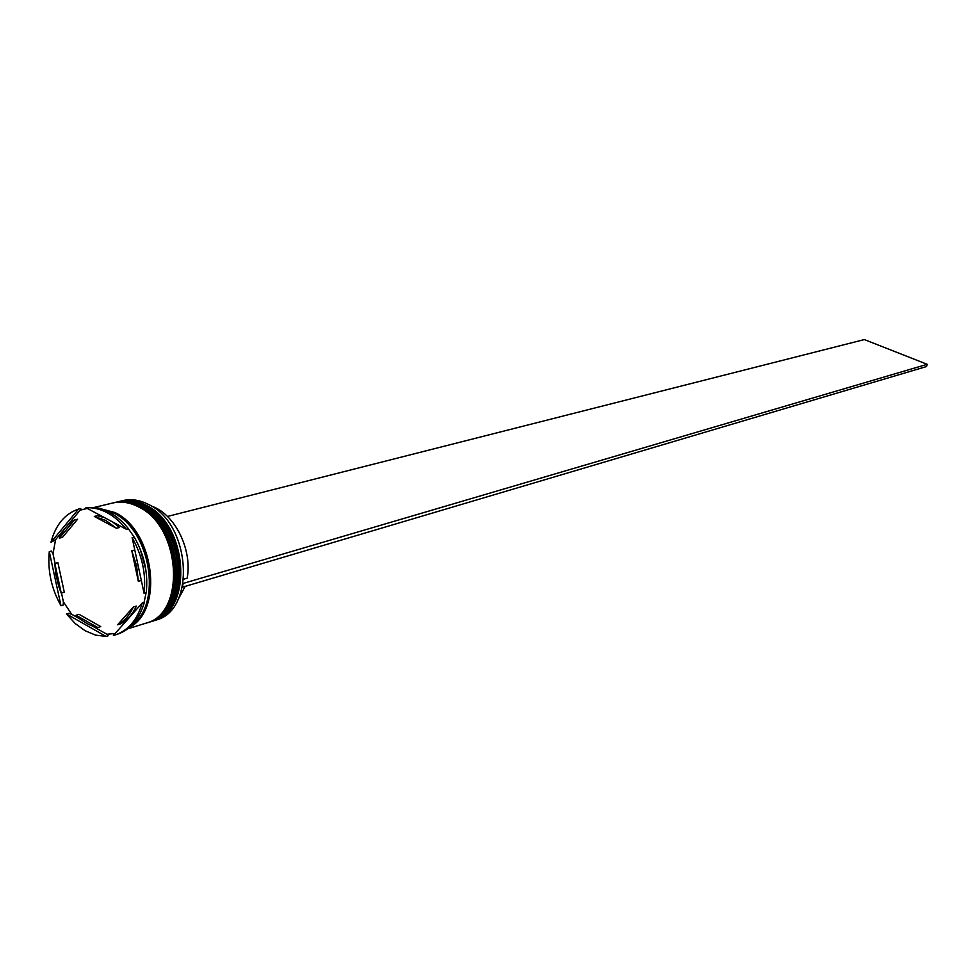 <?xml version="1.0" encoding="UTF-8"?>
<svg xmlns="http://www.w3.org/2000/svg" width="976" height="976" viewBox="0 0 976 976"><rect width="100%" height="100%" fill="white"/><g stroke="black" fill="none" stroke-linecap="round" stroke-linejoin="round"><path stroke-width="1.46" d="M153.025 620.968L155.635 620.15C196.115 610.903 191.089 523.795 148.425 504.409C139.714 499.944 131.187 498.687 122.83 500.603L120.182 501.237C128.539 499.322 137.067 500.59 145.79 505.056C188.478 524.478 193.529 611.72 153.025 620.968L152.158 621.224M114.851 502.53L115.741 502.298C124.098 500.371 132.651 501.652 141.374 506.129C184.122 525.625 189.21 613.062 148.669 622.322L147.791 622.578M145.814 569.655L140.166 549.049M126.441 529.321L128.564 528.785L123.501 522.965L116.608 516.841L109.288 512.119L97.124 507.764L85.912 507.715L126.441 529.321C114.216 514.34 100.699 507.13 85.912 507.715M128.429 528.821L134.212 537.142M144.106 593.432L146.217 592.822C148.303 573.315 144.326 554.746 134.261 537.129L132.138 537.678L144.106 593.432C146.193 573.912 142.203 555.332 132.138 537.678M146.083 592.859L144.082 602.424M115.192 634.937L117.303 634.278C130.43 629.813 139.446 619.174 144.35 602.338L142.24 602.973L113.423 635.437L115.192 634.937C128.32 630.472 137.335 619.821 142.24 602.973M115.144 633.497L106.872 634.241L108.177 635.766L106.055 636.425L66.453 613.941L75.237 623.554L85.083 630.728L95.526 635.095L106.055 636.425M149.389 622.09L150.121 621.871C190.649 612.611 185.574 525.247 142.85 505.763C134.127 501.298 125.587 500.017 117.218 501.945L116.486 502.128M127.832 628.788L145.753 623.225C186.318 613.977 181.194 526.381 138.421 506.849C129.686 502.359 121.134 501.078 112.765 503.006L94.513 507.374M129.808 627.178C164.066 609.61 154.123 530.712 115.022 512.571L97.051 507.752M132.15 624.945C162.48 603.473 150.438 530.188 113.497 512.937L100.199 508.472M87.242 508.423L80.142 510.167L80.764 508.533L78.605 509.057L50.959 542.29L55.547 539.716L53.009 553.831L51.447 551.086L49.288 551.647L60.988 605.742L63.135 605.132L63.403 601.899L71.663 614.27L68.588 613.318L66.453 613.941M112.618 521.953L119.499 527.491L116.449 528.272L105.701 520.391L94.294 516.426L97.356 515.682L104.822 517.792M177.376 600.899L185.147 586.393M117.608 624.786C124.342 621.139 129.588 615.209 133.358 606.999L136.372 606.096C132.602 614.294 127.356 620.224 120.634 623.859L117.608 624.786L133.358 606.999M76.03 615.246C82.74 621.797 89.975 625.897 97.71 627.531L100.748 626.604L79.08 614.343L76.03 615.246L97.71 627.531M54.815 563.433L55.766 574.181L58.902 586.942L61.22 593.066L64.294 592.212L57.889 562.615L54.815 563.433L61.22 593.066M74.518 519.964C67.954 523.868 62.903 529.931 59.365 538.13L62.452 537.361L77.592 519.208L74.518 519.964L59.365 538.13M116.449 528.272L94.294 516.426M49.288 551.647C47.482 570.606 51.386 588.638 60.988 605.742M78.605 509.057C64.855 513.73 55.644 524.807 50.959 542.29M119.304 501.469L120.182 501.237M71.663 614.27L80.862 619.492M92.317 625.982L106.872 634.241M53.009 553.831L55.071 563.359M61.488 592.993L63.403 601.899M80.142 510.167L55.547 539.716M141.313 580.439L138.348 581.293L136.591 565.824L131.797 550.818L134.786 550.013M138.348 581.293L131.797 550.818M183.732 579.183L187.16 578.182C192.614 549.586 174.643 513.62 151.365 506.08M183.183 583.209L182.439 586.979M182.695 587.113L926.505 366.549L927.2 364.316L183.451 583.355M167.469 516.45L864.346 339.575L927.2 364.316M151.146 621.553L151.292 621.505C191.808 612.257 186.733 524.942 144.021 505.483C135.31 501.005 126.77 499.736 118.401 501.664L118.255 501.701M143.728 505.556C186.453 525.015 191.516 612.342 150.999 621.602L151.292 621.505C192.162 612.037 187.148 524.942 144.289 505.47C135.505 500.981 126.868 499.712 118.401 501.664L118.108 501.737C126.465 499.81 135.005 501.078 143.728 505.556M146.766 622.908L146.912 622.859C187.477 613.611 182.366 526.076 139.605 506.556C130.869 502.079 122.317 500.798 113.96 502.725L113.362 502.872M146.18 623.091L146.912 622.859C187.831 613.392 182.768 526.088 139.873 506.556C131.065 502.054 122.427 500.773 113.96 502.725L113.655 502.799C122.024 500.871 130.577 502.152 139.3 506.629C182.073 526.162 187.185 613.697 146.632 622.956L146.193 623.091M98.21 507.984L114.985 512.766C153.403 530.615 163.87 607.841 130.699 626.372M150.121 621.871L148.669 622.322M117.218 501.945L115.741 502.298"/></g></svg>
